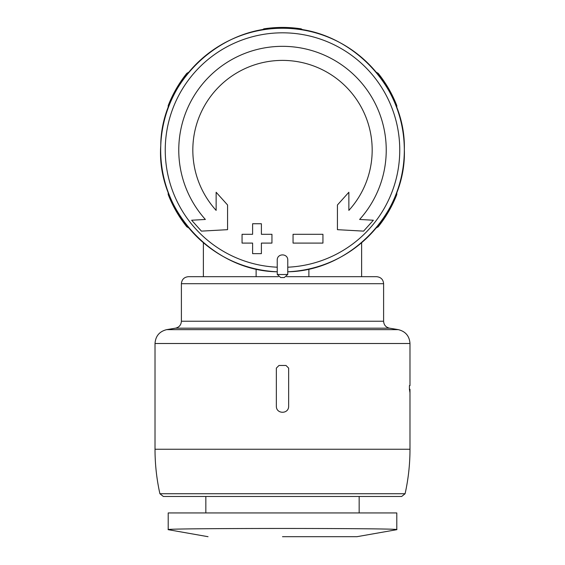 <?xml version="1.0" encoding="UTF-8"?>
<svg xmlns="http://www.w3.org/2000/svg" width="565" height="565" viewBox="0 0 565 565"><rect width="100%" height="100%" fill="white"/><g stroke="black" fill="none" stroke-linecap="round" stroke-linejoin="round"><path stroke-width="0.85" d="M396.792 512.935L168.208 512.935L168.208 529.638C161.315 528.077 403.523 528.077 396.792 529.638L396.792 512.935M276.349 406.341L276.349 368.112L276.349 406.341C276.349 414.23 288.659 414.23 288.651 406.341L288.651 368.112L286.017 365.477L278.983 365.477L276.349 368.112L278.983 365.477M159.902 493.725L405.098 493.725L401.659 496.48L163.342 496.48L159.902 493.725C156.653 479.078 155.022 464.253 155.015 449.246L155.015 343.499C155.559 336.048 159.45 331.429 166.696 329.635L175.461 328.18L389.539 328.18A682.259 682.259 0 0 1 398.304 329.635L166.696 329.635M155.015 449.246L409.985 449.246L409.985 389.299L409.978 392.732L409.427 389.299L409.427 385.613L409.985 385.613L409.985 343.499C409.441 336.048 405.55 331.429 398.304 329.635M175.461 328.18C179.133 327.319 181.111 325.002 181.393 321.238L181.393 283.708C181.81 279.442 184.155 277.097 188.428 276.68L203.372 276.68L203.372 242.703M286.589 276.68L376.573 276.68L361.628 276.68L361.628 242.703M277.224 259.971L277.245 274.421L280.692 277.542A127.485 127.485 0 0 0 284.308 277.542L287.755 274.421L287.776 259.971C287.783 253.219 277.231 253.219 277.224 259.971M277.224 267.203A117.252 117.252 0 0 1 165.277 147.437A117.252 117.252 0 0 1 282.5 32.819A117.252 117.252 0 0 1 399.723 147.437A117.252 117.252 0 0 1 287.776 267.203L287.776 271.779C350.816 270.918 406.821 212.023 404.321 149.322C406.044 86.593 349.318 28.391 286.271 28.306C221.981 24.316 160.877 81.473 160.764 145.551C156.117 209.46 212.814 270.988 277.224 271.779A121.821 121.821 0 0 1 177.89 87.646A121.821 121.821 0 0 1 387.11 87.646A121.821 121.821 0 0 1 287.776 271.779M322.94 234.298L293.051 234.298L293.051 243.091L322.94 243.091L322.94 234.298M293.051 234.298L293.051 243.091M252.604 234.298L242.06 234.298L242.06 243.091L252.604 243.091L252.604 253.643L261.397 253.643L261.397 243.091L271.949 243.091L271.949 234.298L261.397 234.298L261.397 223.747L252.604 223.747L252.604 234.298M261.397 253.643L261.397 243.091M271.949 243.091L271.949 234.298M261.397 234.298L261.397 223.747M205.378 219.46A103.748 103.748 0 0 1 282.5 46.33A103.748 103.748 0 0 1 359.623 219.46L373.373 220.23L363.577 231.127L337.432 229.673L337.432 204.982L348.859 192.255L348.859 210.392A89.68 89.68 0 0 0 282.5 60.391A89.68 89.68 0 0 0 216.141 210.392L216.141 192.255L227.568 204.982L227.568 229.673L201.423 231.127L191.627 220.23L205.378 219.46M168.208 107.915L168.208 105.584A122.647 122.647 0 0 1 186.824 73.33L188.837 72.172M376.163 72.172L378.176 73.33A122.647 122.647 0 0 1 396.792 105.584L396.792 107.915M396.792 192.234L396.792 194.558A122.647 122.647 0 0 1 378.176 226.812L376.163 227.97M168.208 192.234L168.208 194.558A122.647 122.647 0 0 0 186.824 226.812L188.837 227.97M303.13 30.002L301.124 28.843A122.647 122.647 0 0 0 263.876 28.843L261.87 30.009M205.837 512.935L205.837 496.48L359.163 496.48L359.163 512.935M188.428 276.68L278.411 276.68M409.427 389.299L409.816 389.299M155.015 343.499L409.985 343.499M308.878 276.68L308.878 269.011M256.122 276.68L256.122 269.011M284.308 277.542A127.485 127.485 0 0 1 280.692 277.542M287.755 274.421A124.462 124.462 0 0 1 277.245 274.421M181.393 321.238L383.607 321.238C383.889 325.002 385.867 327.319 389.539 328.18M181.393 283.708L383.607 283.708C383.232 279.477 380.888 277.132 376.573 276.68M282.5 536.693L356.96 536.693L282.5 536.693M405.098 493.725C408.347 479.078 409.978 464.253 409.985 449.246M383.607 321.238L383.607 283.708M356.96 536.693L396.792 529.673M208.04 536.693L168.208 529.673"/></g></svg>
